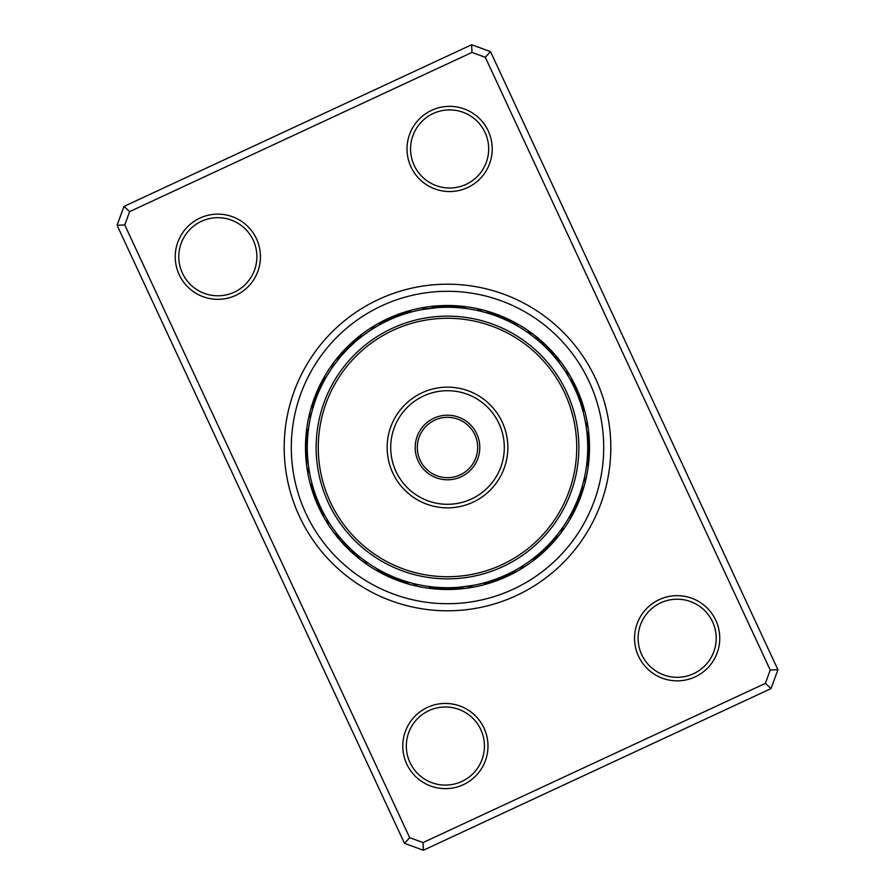 <?xml version="1.0" encoding="UTF-8"?>
<svg xmlns="http://www.w3.org/2000/svg" width="895" height="895" viewBox="0 0 895 895"><rect width="100%" height="100%" fill="white"/><g stroke="black" fill="none" stroke-linecap="round" stroke-linejoin="round"><path stroke-width="1.34" d="M427.418 707.419A42.602 42.602 0 0 1 484.005 728.082A42.602 42.602 0 0 1 463.341 784.68A42.602 42.602 0 0 1 406.755 764.006A42.602 42.602 0 0 1 427.418 707.419M461.842 781.458A39.056 39.056 0 0 0 480.794 729.582A39.056 39.056 0 0 0 428.918 710.63A39.056 39.056 0 0 0 409.966 762.506A39.056 39.056 0 0 0 461.842 781.458M199.876 218.111A42.602 42.602 0 0 1 256.473 238.775A42.602 42.602 0 0 1 235.81 295.361A42.602 42.602 0 0 1 179.213 274.698A42.602 42.602 0 0 1 199.876 218.111M234.311 292.15A39.056 39.056 0 0 0 253.251 240.274A39.056 39.056 0 0 0 201.375 221.322A39.056 39.056 0 0 0 182.435 273.199A39.056 39.056 0 0 0 234.311 292.15M431.658 110.32A42.602 42.602 0 0 1 488.245 130.994A42.602 42.602 0 0 1 467.582 187.581A42.602 42.602 0 0 1 410.995 166.917A42.602 42.602 0 0 1 431.658 110.32M466.082 184.37A39.056 39.056 0 0 0 485.034 132.494A39.056 39.056 0 0 0 433.158 113.542A39.056 39.056 0 0 0 414.206 165.418A39.056 39.056 0 0 0 466.082 184.37M659.19 599.639A42.602 42.602 0 0 1 715.787 620.302A42.602 42.602 0 0 1 695.124 676.888A42.602 42.602 0 0 1 638.527 656.225A42.602 42.602 0 0 1 659.19 599.639M693.625 673.678A39.056 39.056 0 0 0 712.565 621.801A39.056 39.056 0 0 0 660.689 602.85A39.056 39.056 0 0 0 641.749 654.726A39.056 39.056 0 0 0 693.625 673.678M378.641 299.422A163.304 163.304 0 0 1 595.578 378.641A163.304 163.304 0 0 1 516.359 595.578A163.304 163.304 0 0 1 299.422 516.359A163.304 163.304 0 0 1 378.641 299.422A163.304 163.304 0 0 1 595.578 378.641A163.304 163.304 0 0 1 516.359 595.578A163.304 163.304 0 0 1 299.422 516.359A163.304 163.304 0 0 1 378.641 299.422M123.969 206.421L471.643 44.75L490.505 51.641L777.923 669.717L771.031 688.579L423.357 850.25L404.495 843.358L117.077 225.283L123.969 206.421L129.63 211.623L124.763 224.958L409.697 837.698L423.033 842.575L765.37 683.377L770.237 670.042L485.303 57.302L471.967 52.425L129.63 211.623M471.967 52.425L471.643 44.75M490.505 51.641L485.303 57.302M777.923 669.717L770.237 670.042M771.031 688.579L765.37 683.377M124.763 224.958L117.077 225.283M423.357 850.25L423.033 842.575M409.697 837.698L404.495 843.358M314.346 403.511L314.111 404.216A14.197 14.197 0 0 0 310.352 410.66A142.003 142.003 0 0 1 387.625 318.732A142.003 142.003 0 0 0 318.732 507.375A142.003 142.003 0 0 0 507.375 576.268A142.003 142.003 0 0 1 410.671 584.648A14.197 14.197 0 0 0 418.122 584.625L417.025 584.379M405.099 581.168L404.216 580.889A14.197 14.197 0 0 0 410.66 584.648A142.003 142.003 0 0 1 310.352 410.671A14.197 14.197 0 0 0 310.375 418.122L310.621 417.025M507.375 576.268A142.003 142.003 0 0 0 576.268 387.625A142.003 142.003 0 0 0 387.625 318.732A142.003 142.003 0 0 1 576.268 387.625A142.003 142.003 0 0 1 507.375 576.268M326.776 376.157L326.395 376.806A14.197 14.197 -84.9 0 0 320.5 384.313M324.639 379.894L324.281 380.554A14.197 14.197 -86.6 0 0 318.62 388.229M321.876 385.186L322.289 384.358A14.197 14.197 91.6 0 0 316.864 392.211M320.734 387.546L320.41 388.229A14.197 14.197 89.9 0 0 315.23 396.239M318.956 391.462L318.654 392.144A14.197 14.197 -91.9 0 0 313.72 400.322M317.289 395.433L317.02 396.127A14.197 14.197 86.4 0 0 312.333 404.439M315.197 401.027L315.499 400.154A14.197 14.197 -95.4 0 0 311.08 408.601M361.927 336.408L362.665 335.838A14.197 14.197 -62.4 0 0 354.342 340.514M356.557 340.76L355.986 341.252A14.197 14.197 114.1 0 0 347.965 346.421M352.082 344.732L352.764 344.105A14.197 14.197 112.4 0 0 344.911 349.52M348.983 347.707L349.643 347.059A14.197 14.197 -69.4 0 0 341.957 352.719M345.962 350.773L346.611 350.102A14.197 14.197 108.9 0 0 339.104 355.997M343.053 353.928L343.669 353.245A14.197 14.197 -72.9 0 0 336.352 359.365M341.319 355.897L340.827 356.467A14.197 14.197 0 0 0 332.056 367.89L332.705 366.961M402.728 314.604L403.611 314.313A14.197 14.197 136.6 0 0 394.225 316.024M398.678 316.047L399.55 315.722A14.197 14.197 134.9 0 0 390.22 317.725M394.673 317.602L395.534 317.255A14.197 14.197 -46.9 0 0 386.26 319.537M386.808 321.081L387.647 320.678A14.197 14.197 -50.4 0 0 378.54 323.531M382.959 323.005L383.787 322.58A14.197 14.197 0 0 0 371.313 329.774L372.264 329.159M454.224 307.433L458.061 307.667M458.52 307.701L459.348 307.768M439.892 305.844A14.197 14.197 -24.4 0 1 449.335 307.276L453.765 307.41M431.233 306.582A14.197 14.197 -27.9 0 1 440.732 307.433L445.173 307.287M445.632 307.276L446.46 307.276M437.04 307.656L436.447 307.701A14.197 14.197 0 0 0 422.171 309.581L436.581 307.69M517.388 325.925L518.194 326.395A14.197 14.197 5.1 0 0 510.687 320.5M513.629 323.845L514.446 324.281A14.197 14.197 3.4 0 0 506.771 318.62M505.932 320.018L506.771 320.41A14.197 14.197 179.9 0 0 498.761 315.23M498.012 316.685L498.873 317.02A14.197 14.197 176.4 0 0 490.561 312.333M484.329 310.352A14.197 14.197 0 0 0 476.878 310.375L477.975 310.621M489.901 313.832L490.784 314.111A14.197 14.197 0 0 0 484.34 310.352M558.592 361.927L559.162 362.665A14.197 14.197 27.6 0 0 554.486 354.342M555.918 358.559L556.511 359.287A14.197 14.197 25.9 0 0 551.577 351.108M550.268 352.082L550.895 352.764A14.197 14.197 -157.6 0 0 545.48 344.911M541.072 343.053L541.755 343.669A14.197 14.197 17.1 0 0 535.635 336.352M537.828 340.234L538.533 340.827A14.197 14.197 0 0 0 527.11 332.056L528.039 332.705M578.953 398.678L579.278 399.55A14.197 14.197 -135.1 0 0 577.275 390.22M577.398 394.673L577.745 395.534A14.197 14.197 43.1 0 0 575.463 386.26M573.919 386.808L574.322 387.647A14.197 14.197 39.6 0 0 571.469 378.54M571.994 382.959L572.42 383.787A14.197 14.197 0 0 0 565.226 371.313L565.841 372.264M587.567 454.224L587.333 458.061M587.299 458.52L587.344 457.916A14.197 14.197 -110.9 0 0 589.357 448.585M589.156 439.892A14.197 14.197 65.6 0 1 587.724 449.335L587.59 453.765M587.4 437.868L587.713 445.028A14.197 14.197 -116.1 0 0 588.854 435.552M585.341 421.69L585.587 423.044M569.075 517.388L568.605 518.194A14.197 14.197 95.1 0 0 574.5 510.687M571.155 513.629L570.719 514.446A14.197 14.197 93.4 0 0 576.38 506.771M574.982 505.932L574.59 506.771A14.197 14.197 -90.1 0 0 579.77 498.761M579.803 493.973L579.501 494.845A14.197 14.197 84.6 0 0 583.92 486.399M584.648 484.329A14.197 14.197 0 0 0 584.625 476.878L584.379 477.975M581.168 489.901L580.889 490.784A14.197 14.197 0 0 0 584.648 484.34M536.441 555.918L535.713 556.511A14.197 14.197 115.9 0 0 543.891 551.577M542.918 550.268L542.236 550.895A14.197 14.197 -67.6 0 0 550.089 545.48M546.017 547.292L545.357 547.941A14.197 14.197 110.6 0 0 553.043 542.28M551.947 541.072L551.331 541.755A14.197 14.197 107.1 0 0 558.648 535.635M554.766 537.828L554.173 538.533A14.197 14.197 0 0 0 562.944 527.11L562.295 528.039M488.178 581.705L487.283 581.974A14.197 14.197 138.4 0 0 496.725 580.542M496.322 578.953L495.45 579.278A14.197 14.197 -45.1 0 0 504.78 577.275M500.327 577.398L499.466 577.745A14.197 14.197 133.1 0 0 508.74 575.463M504.288 575.72L503.437 576.089A14.197 14.197 -48.6 0 0 512.634 573.527M508.192 573.919L507.353 574.322A14.197 14.197 129.6 0 0 516.46 571.469M512.041 571.994L511.213 572.42A14.197 14.197 0 0 0 523.687 565.226L522.736 565.841M429.455 586.561L428.526 586.449A14.197 14.197 162.6 0 0 437.722 589.022M440.776 587.567L436.939 587.333M436.48 587.299L435.652 587.232M455.107 589.156A14.197 14.197 155.6 0 1 445.665 587.724L441.235 587.59M463.767 588.418A14.197 14.197 152.1 0 1 454.268 587.567L449.827 587.713M449.368 587.724L448.54 587.724M457.96 587.344L458.553 587.299A14.197 14.197 0 0 0 472.828 585.419L458.419 587.31M377.612 569.075L376.806 568.605A14.197 14.197 -174.9 0 0 384.313 574.5M381.371 571.155L380.554 570.719A14.197 14.197 -176.6 0 0 388.229 576.38M385.186 573.124L384.358 572.711A14.197 14.197 1.6 0 0 392.211 578.136M389.068 574.982L388.229 574.59A14.197 14.197 -0.1 0 0 396.239 579.77M396.988 578.315L396.127 577.98A14.197 14.197 -3.6 0 0 404.439 582.667M401.027 579.803L400.154 579.501A14.197 14.197 174.6 0 0 408.601 583.92M335.39 531.742L335.838 532.335A14.197 14.197 -152.4 0 0 340.514 540.658M339.082 536.441L338.489 535.713A14.197 14.197 -154.1 0 0 343.423 543.891M340.76 538.443L341.252 539.014A14.197 14.197 24.1 0 0 346.421 547.035M343.602 541.676L344.105 542.236A14.197 14.197 22.4 0 0 349.52 550.089M347.707 546.017L347.059 545.357A14.197 14.197 -159.4 0 0 352.719 553.043M350.773 549.038L350.102 548.389A14.197 14.197 18.9 0 0 355.997 555.896M353.928 551.947L353.245 551.331A14.197 14.197 -162.9 0 0 359.365 558.648M357.172 554.766L356.467 554.173A14.197 14.197 0 0 0 367.89 562.944L366.961 562.295M313.295 488.178L313.026 487.283A14.197 14.197 -131.6 0 0 314.458 496.725M314.604 492.272L314.313 491.389A14.197 14.197 46.6 0 0 316.024 500.775M315.465 494.745L315.722 495.45A14.197 14.197 44.9 0 0 317.725 504.78M316.975 498.772L317.255 499.466A14.197 14.197 -136.9 0 0 319.537 508.74M319.28 504.288L318.911 503.437A14.197 14.197 41.4 0 0 321.473 512.634M321.081 508.192L320.678 507.353A14.197 14.197 -140.4 0 0 323.531 516.46M322.234 510.542L322.58 511.213A14.197 14.197 0 0 0 329.774 523.687L329.159 522.736M308.663 427.788L308.551 428.526A14.197 14.197 -107.4 0 0 305.978 437.722M305.844 455.107A14.197 14.197 -114.4 0 1 307.276 445.665L307.41 441.235M307.433 440.631L307.399 441.369A14.197 14.197 67.4 0 0 305.676 450.756M307.276 449.189L307.276 448.54L307.276 449.189M307.645 457.815L307.377 453.15M308.462 465.724A140.235 140.235 0 0 0 465.724 586.538A140.235 140.235 0 0 0 586.538 429.276A140.235 140.235 0 0 0 429.276 308.462A140.235 140.235 0 0 0 308.462 465.724L307.69 458.363M307.6 457.132L307.701 458.553A14.197 14.197 0 0 0 309.581 472.828L309.413 471.967M360.405 337.594L359.287 338.489A14.197 14.197 -64.1 0 0 351.108 343.423M413.244 311.516L411.857 311.874A14.197 14.197 -39.9 0 0 402.381 313.015M409.093 312.635L407.717 313.026A14.197 14.197 -41.6 0 0 398.275 314.458M392.883 318.34L391.562 318.911A14.197 14.197 131.4 0 0 382.366 321.473M467.884 308.753L466.474 308.551A14.197 14.197 -17.4 0 0 457.278 305.978M463.621 308.193L462.2 308.037A14.197 14.197 -19.1 0 0 452.937 305.743M455.063 307.477L453.631 307.399A14.197 14.197 157.4 0 0 444.244 305.676M511.918 322.938L510.642 322.289A14.197 14.197 -178.4 0 0 502.789 316.864M504.165 319.224L502.856 318.654A14.197 14.197 -1.9 0 0 494.678 313.72M496.199 315.991L494.845 315.499A14.197 14.197 -5.4 0 0 486.399 311.08M554.676 357.071L553.748 355.986A14.197 14.197 -155.9 0 0 548.579 347.965M548.937 350.672L547.941 349.643A14.197 14.197 20.6 0 0 542.28 341.957M545.928 347.607L544.898 346.611A14.197 14.197 -161.1 0 0 539.003 339.104M583.484 413.244L583.126 411.857A14.197 14.197 50.1 0 0 581.985 402.381M582.365 409.093L581.974 407.717A14.197 14.197 48.4 0 0 580.542 398.275M581.124 404.976L580.687 403.611A14.197 14.197 -133.4 0 0 578.975 394.225M576.66 392.883L576.089 391.562A14.197 14.197 -138.6 0 0 573.527 382.366M308.193 431.379L308.037 432.8A14.197 14.197 -109.1 0 0 305.743 442.063M307.768 435.652L307.656 437.084A14.197 14.197 69.1 0 0 305.642 446.415M587.635 442.164L587.567 440.732A14.197 14.197 62.1 0 0 588.418 431.233M311.516 481.756L311.874 483.143A14.197 14.197 -129.9 0 0 313.015 492.619M390.835 575.776L392.144 576.346A14.197 14.197 178.1 0 0 400.322 581.28M439.937 587.523L441.369 587.601A14.197 14.197 -22.6 0 0 450.756 589.324M431.379 586.807L432.8 586.963A14.197 14.197 160.9 0 0 442.063 589.257M490.024 581.124L491.389 580.687A14.197 14.197 -43.4 0 0 500.775 578.975M481.756 583.484L483.143 583.126A14.197 14.197 140.1 0 0 492.619 581.985M547.393 545.928L548.389 544.898A14.197 14.197 -71.1 0 0 555.896 539.003M537.929 554.676L539.014 553.748A14.197 14.197 -65.9 0 0 547.035 548.579M531.194 560.024L532.335 559.162A14.197 14.197 117.6 0 0 540.658 554.486M577.454 500.204L577.98 498.873A14.197 14.197 -93.6 0 0 582.667 490.561M575.776 504.165L576.346 502.856A14.197 14.197 88.1 0 0 581.28 494.678M572.062 511.918L572.711 510.642A14.197 14.197 -88.4 0 0 578.136 502.789M587.523 455.063L587.601 453.631A14.197 14.197 -112.6 0 0 589.324 444.244M586.807 463.621L586.963 462.2A14.197 14.197 70.9 0 0 589.257 452.937M586.247 467.884L586.449 466.474A14.197 14.197 72.6 0 0 589.022 457.278M585.419 422.171A14.197 14.197 0 0 1 587.299 436.447M306.582 463.767A14.197 14.197 -117.9 0 1 307.433 454.268M459.448 588.854A14.197 14.197 -26.1 0 1 449.972 587.713M435.552 306.146A14.197 14.197 153.9 0 1 445.028 307.287M306.146 459.448A14.197 14.197 63.9 0 1 307.287 449.972M446.415 589.357A14.197 14.197 -20.9 0 1 437.084 587.344M448.585 305.642A14.197 14.197 159.1 0 1 457.916 307.656M423.268 426.143A32.309 32.309 0 0 1 468.857 423.268A32.309 32.309 0 0 1 471.732 468.857A32.309 32.309 0 0 1 426.143 471.732A32.309 32.309 0 0 1 423.268 426.143M470.143 467.447A30.173 30.173 0 0 0 467.447 424.856A30.173 30.173 0 0 0 424.856 427.553A30.173 30.173 0 0 0 427.553 470.143A30.173 30.173 0 0 0 470.143 467.447M350.549 362.061A129.227 129.227 0 0 0 362.061 544.451A129.227 129.227 0 0 0 544.451 532.939A129.227 129.227 0 0 0 532.939 350.549A129.227 129.227 0 0 0 350.549 362.061M546.051 534.349A131.352 131.352 0 0 1 360.651 546.051A131.352 131.352 0 0 1 348.949 360.651A131.352 131.352 0 0 1 534.349 348.949A131.352 131.352 0 0 1 546.051 534.349M402.224 407.594A60.357 60.357 0 0 1 487.406 402.224A60.357 60.357 0 0 1 492.776 487.406A60.357 60.357 0 0 1 407.594 492.776A60.357 60.357 0 0 1 402.224 407.594M490.113 485.056A56.799 56.799 0 0 0 485.056 404.887A56.799 56.799 0 0 0 404.887 409.944A56.799 56.799 0 0 0 409.944 490.113A56.799 56.799 0 0 0 490.113 485.056M513.361 589.145A156.211 156.211 0 0 1 305.855 513.361A156.211 156.211 0 0 1 381.639 305.855A156.211 156.211 0 0 1 589.145 381.639A156.211 156.211 0 0 1 513.361 589.145"/></g></svg>
